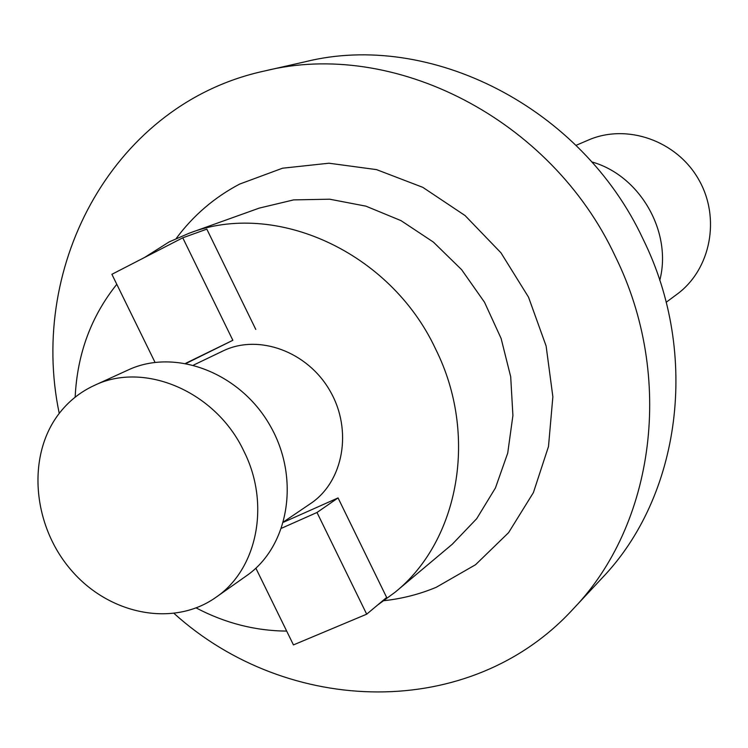 <?xml version="1.0" encoding="UTF-8"?>
<svg xmlns="http://www.w3.org/2000/svg" width="748" height="748" viewBox="0 0 748 748"><rect width="100%" height="100%" fill="white"/><g stroke="black" fill="none" stroke-linecap="round" stroke-linejoin="round"><path stroke-width="1.12" d="M255.872 568.2L293.45 644.907L366.688 614.183L316.993 512.483L281.659 528.191M185.738 363.285L232.852 340.293L182.764 237.808L111.891 274.301L155.023 362.35M59.232 413.392C27.835 263.333 115.37 103.084 264.54 70.995L305.259 61.757C429.614 30.659 581.542 106.786 643.158 239.295C700.259 354.804 680.362 496.784 601.85 578.288L573.351 608.797C470.445 721.455 287.924 716.275 174.144 613.519M186.215 363.378L232.852 340.293M182.764 237.808L206.822 229.14L255.788 329.419M144.523 257.499L169.132 241.922L189.132 233.236C275.114 199.884 390.316 251.777 435.626 349.073C478.468 434.607 459.207 540.458 395.225 592.135L377.562 605.085M286.68 631.088C255.311 630.873 225.148 623.149 196.172 607.937M75.155 397.188C77.231 353.991 91.106 316.357 116.791 284.305M283.642 521.824L310.542 503.6C343.528 481.693 352.85 430.175 330.046 390.942C307.652 351.476 258.462 333.552 222.913 350.999L222.539 351.177M283.529 522.226L338.059 497.925L316.993 512.483M366.688 614.183L386.66 597.456L338.059 497.925M264.54 70.995C393.055 38.793 550.995 118.306 615.324 256.48C674.92 376.927 654.528 524.582 573.351 608.797M576.035 145.346L588.33 140.082C626.777 123.252 676.557 140.568 698.576 179.333C720.95 217.874 710.815 269.598 676.903 294.329L666.15 302.286M591.715 161.895C639.942 175.341 672.461 231.974 659.764 280.406M243.895 451.231C270.598 503.965 257.331 569.443 215.845 597.39C173.143 627.637 108.787 614.566 70.882 569.789C32.641 525.33 26.694 456.57 58.466 414.401C68.021 401.741 79.933 392.102 94.183 385.501C144.224 360.929 216.004 391.522 243.895 451.231M94.183 385.501L128.263 369.933C175.182 347.951 239.986 372.588 269.991 425.425C300.509 477.972 289.121 546.358 246.475 575.801L215.845 597.39M189.132 233.236L259.294 208.094L293.618 199.894L329.644 199.192L365.94 206.168L401.012 220.632L433.363 242.071L461.6 269.654L484.517 302.248L501.113 338.461L510.697 376.758L512.913 415.505L507.724 453.082L495.447 487.939L476.682 518.71L452.297 544.217L395.225 592.135M384.173 600.653C402.2 598.699 419.544 594.239 436.215 587.302L475.56 564.712L508.575 532.67L533.389 492.633L548.49 446.537L552.865 396.777L546.124 346.034L528.509 297.134L500.964 252.815L465.041 215.536L422.77 187.327L376.562 169.628L328.97 163.214L282.538 168.207L239.641 184.083C214.367 197.397 193.218 215.527 176.21 238.49M222.913 350.999L193.62 365.043"/></g></svg>
